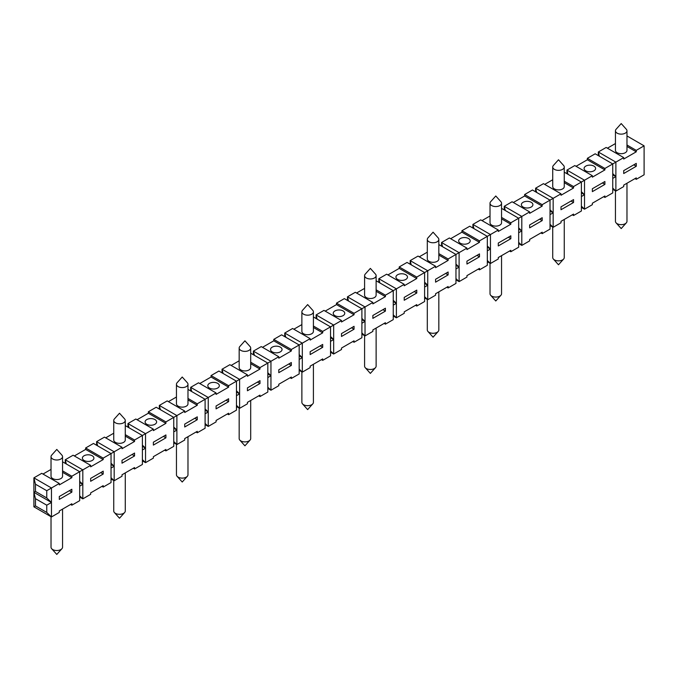 <?xml version="1.0" encoding="UTF-8"?>
<svg xmlns="http://www.w3.org/2000/svg" width="678" height="678" viewBox="0 0 678 678"><rect width="100%" height="100%" fill="white"/><g stroke="black" fill="none" stroke-linecap="round" stroke-linejoin="round"><path stroke-width="1.02" d="M125.269 425.606L142.397 435.488L153.372 429.157L153.372 430.606L165.915 423.36L165.915 421.911L176.89 415.58L176.89 444.548L173.754 441.531M134.558 455.947L134.558 453.057L122.015 460.294L122.015 463.193L134.558 455.947L132.049 454.497M540.934 232.91L542.188 233.639L542.188 232.19L529.645 239.427L529.645 240.876L521.806 245.402L518.67 242.385M603.649 196.705L604.903 197.434L612.743 192.908L612.743 163.94L623.718 157.601L623.718 159.05L636.261 151.813L636.261 150.363L644.1 145.838L626.972 135.947M455.963 265.318L459.099 267.132L455.963 268.937L455.963 283.421L448.124 287.947L448.124 286.497L435.581 293.744L435.581 295.193L427.742 299.718L424.606 296.701M187.984 389.401L205.103 399.283L205.103 428.25L197.264 432.776L197.264 431.327L184.73 438.573L184.73 440.022L176.89 444.548L173.754 442.734M196.01 432.056L197.264 432.776M626.972 144.999L636.261 150.363M111.039 478.939L114.175 480.753L111.039 477.736M222.037 372.849L222.037 369.23L223.087 373.459M513.339 202.502L524.628 195.984L542.188 206.12L542.188 204.671L553.163 198.332L553.163 212.816L550.028 209.799M536.654 192.425L535.603 188.196L553.163 198.332L561.003 193.806L561.003 195.256L573.546 188.018L573.546 186.569L584.521 180.229L584.521 194.713L581.385 191.696M259.979 383.536L259.979 380.638L247.436 387.875L247.436 390.774L259.979 383.536L257.471 382.087M347.467 300.439L347.467 296.82L348.509 301.04M376.121 289.828L385.409 295.193L396.384 288.853L396.384 303.337L393.248 305.142L393.248 319.626L385.409 324.152L385.409 322.703L372.866 329.949L372.866 331.398L365.027 335.924L361.891 332.906M247.436 374.841L229.876 364.705L222.037 369.23L239.597 379.366L247.436 374.841L247.436 376.29L259.979 369.052L259.979 367.603L270.954 361.264L270.954 375.748L267.818 372.731M62.554 470.863L71.843 476.227L82.818 469.888L82.818 484.372L79.682 481.355M66.3 463.972L65.258 459.752L82.818 469.888L90.657 465.362L90.657 466.811L103.2 459.565L103.2 458.125L114.175 451.785L114.175 480.753L122.015 476.227L122.015 474.778L134.558 467.532L134.558 468.981L133.303 468.261M250.699 363.688L259.979 369.052M231.13 365.434L239.165 360.798M250.699 348.051L250.699 367.603A5.763 3.331 180 0 1 249.004 369.959A5.763 3.331 180 0 1 242.724 370.68A5.763 3.331 180 0 1 239.165 367.603L239.165 348.051A5.763 3.331 180 0 1 239.809 346.517L244.928 340.814L250.046 346.517A5.763 3.331 180 0 1 250.699 348.051A5.763 3.331 180 0 1 249.004 350.407A5.763 3.331 180 0 1 240.851 350.407A5.763 3.331 180 0 1 239.165 348.051M197.264 419.741L197.264 416.843L184.73 424.089L184.73 426.987L197.264 419.741L194.756 418.292M478.227 269.124L479.482 269.844L487.321 265.318L487.321 236.351L490.457 234.546L490.457 249.021L487.321 246.004M341.509 320.533L323.948 310.397L316.109 314.923L333.669 325.059L341.509 320.533L341.509 321.982L354.052 314.745L354.052 313.295L365.027 306.956L365.027 335.924L361.891 334.11M250.699 362.238L259.979 367.603M127.973 427.165L127.973 423.547L129.015 427.767M393.248 301.524L396.384 303.337L393.248 300.32M352.797 341.534L354.052 342.263L361.891 337.729L361.891 323.253L365.027 321.44L361.891 318.423M262.488 347.331L273.776 340.814L273.776 339.364L281.616 334.839L299.176 344.975L302.312 343.161L302.312 357.645L299.176 354.628M387.918 274.912L399.206 268.395L416.767 278.531L416.767 277.082L427.742 270.751L427.742 285.235L424.606 282.218M399.206 268.395L399.206 266.946L416.767 277.082M254.445 355.357L253.394 351.128L270.954 361.264L278.794 356.738L261.233 346.602L253.394 351.128L253.394 354.747M455.963 279.802L459.099 281.616L455.963 278.59M466.939 248.123L449.378 237.978L441.539 242.504L459.099 252.648L466.939 248.123L466.939 249.572L479.482 242.326L479.482 240.876L487.321 236.351L469.761 226.215L461.921 230.74L479.482 240.876M70.588 504.466L71.843 505.195L71.843 503.746L59.3 510.983L59.3 512.432L51.46 516.958L46.757 512.432L46.757 505.195L51.46 502.474L46.757 497.949L46.757 490.711L59.3 483.465L59.3 484.914L71.843 477.676L71.843 476.227M501.55 218.858L510.831 224.223L510.831 222.774L529.645 211.909L529.645 213.358L542.188 206.12M501.55 217.409L510.831 222.774M236.461 406.529L239.597 408.334L236.461 405.317M216.079 408.876L228.622 401.639L228.622 398.74L216.079 405.986L216.079 408.876M226.113 400.19L228.622 401.639M592.36 188.738L592.36 191.637L604.903 184.399L604.903 181.501L592.36 188.738M101.946 486.363L103.2 487.084L111.039 482.558L111.039 468.074L114.175 466.269L111.039 463.252M236.461 392.045L239.597 393.85L236.461 390.833M111.039 468.074L111.039 453.599L93.479 443.454L85.64 447.98L103.2 458.125M542.188 233.639L550.028 229.113L550.028 214.629L553.163 212.816L553.163 227.299L550.028 224.282M438.835 253.623L448.124 258.979L459.099 252.648L459.099 267.132L455.963 264.115M623.718 173.534L636.261 166.288L636.261 163.398L623.718 170.636L623.718 173.534M633.752 164.847L636.261 166.288M501.55 208.358L518.67 218.248L518.67 232.732L521.806 230.918L518.67 227.901M404.224 300.261L416.767 293.015L416.767 290.116L404.224 297.362L404.224 300.261M414.258 291.565L416.767 293.015M137.066 419.741L148.355 413.224L148.355 411.775L165.915 421.911M148.355 413.224L165.915 423.36M290.082 377.739L291.337 378.468L299.176 373.942L299.176 359.459L302.312 357.645L302.312 372.129L299.176 369.112M165.915 434.945L153.372 442.192L153.372 445.09L165.915 437.844L165.915 434.945M159.33 409.063L159.33 405.436L160.372 409.665M438.835 291.862L438.835 329.949A5.763 3.331 180 0 1 438.191 331.483A5.763 3.331 180 0 1 433.886 333.245A5.763 3.331 180 0 1 427.954 331.483A5.763 3.331 180 0 1 427.301 329.949L427.301 299.464M385.409 311.117L385.409 308.227L372.866 315.465L372.866 318.363L385.409 311.117L382.901 309.668M604.903 168.466L612.743 163.94L595.182 153.796L587.343 158.33L604.903 168.466L604.903 169.915L587.343 159.771L587.343 158.33M273.776 340.814L291.337 350.95L291.337 349.501L299.176 344.975L299.176 359.459M273.776 339.364L291.337 349.501M487.321 247.216L490.457 249.021L490.457 263.505L487.321 260.488M518.67 232.732L518.67 247.216L510.831 251.741L510.831 250.292L498.288 257.53L498.288 258.979L490.457 263.505L487.321 261.7M472.897 228.028L472.897 224.401L490.457 234.546L498.288 230.02L498.288 231.461L510.831 224.223M498.288 245.945L510.831 238.707L510.831 235.808L498.288 243.055L498.288 245.945M59.3 483.465L41.739 473.329L33.9 477.854L33.9 492.338L35.468 498.677L46.757 505.195M35.468 498.677L35.468 505.915L46.757 512.432M199.773 383.536L211.061 377.019L211.061 375.57L218.901 371.044L236.461 381.18L239.597 379.366L239.597 408.334L247.436 403.808L247.436 402.359L259.979 395.121L259.979 396.571L258.725 395.842M354.052 342.263L354.052 340.814L341.509 348.051L341.509 349.501L333.669 354.026L330.533 351.009M438.835 239.427L438.835 258.979A5.763 3.331 180 0 1 437.149 261.335A5.763 3.331 180 0 1 430.861 262.055A5.763 3.331 180 0 1 427.301 258.979L427.301 239.427A5.763 3.331 180 0 1 427.954 237.902L433.072 232.19L438.191 237.902A5.763 3.331 180 0 1 438.835 239.427A5.763 3.331 180 0 1 437.149 241.783A5.763 3.331 180 0 1 428.996 241.783A5.763 3.331 180 0 1 427.301 239.427M366.281 277.988A5.763 3.331 180 0 1 364.594 275.641A5.763 3.331 180 0 1 365.239 274.107L370.358 268.395L375.476 274.107A5.763 3.331 180 0 1 376.121 275.641A5.763 3.331 180 0 1 372.561 278.709A5.763 3.331 180 0 1 366.281 277.988M184.73 411.054L167.169 400.91L159.33 405.436L176.89 415.58L184.73 411.054L184.73 412.504L197.264 405.258L197.264 403.808L216.079 392.952L216.079 394.393L228.622 387.155L228.622 385.706L236.461 381.18L236.461 395.664L239.597 393.85M550.028 211.011L553.163 212.816M227.367 413.953L228.622 414.673L228.622 413.224L216.079 420.47L216.079 421.911L208.239 426.437L205.103 423.419M205.103 424.631L208.239 426.437L208.239 411.961L205.103 408.944M267.818 373.942L270.954 375.748L270.954 390.231L267.818 387.214M134.558 468.981L142.397 464.455L142.397 449.972L145.533 448.166L142.397 445.149M142.397 446.353L145.533 448.166L145.533 462.65L142.397 459.633M259.979 396.571L267.818 392.045L267.818 377.561L270.954 375.748M321.44 359.637L322.694 360.365L330.533 355.84L330.533 326.872L333.669 325.059L333.669 339.542L330.533 336.525M325.203 311.117L336.491 304.6L336.491 303.151L354.052 313.295M336.491 304.6L354.052 314.745M404.224 284.328L396.384 288.853L378.824 278.717L386.663 274.192L404.224 284.328L404.224 285.777L416.767 278.531M473.939 228.63L472.897 224.401L480.736 219.875L498.288 230.02M481.99 220.604L490.016 215.968M145.533 448.166L145.533 433.683L127.973 423.547L135.812 419.021L153.372 429.157M384.155 323.431L385.409 324.152M459.099 267.132L459.099 281.616L466.939 277.082L466.939 275.641L479.482 268.395L479.482 269.844M393.248 316.007L396.384 317.821L393.248 314.804M501.55 255.657L501.55 293.744A5.763 3.331 180 0 1 500.906 295.269A5.763 3.331 180 0 1 496.601 297.04A5.763 3.331 180 0 1 490.66 295.269A5.763 3.331 180 0 1 490.016 293.744L490.016 263.259M450.633 238.707L461.921 232.19L479.482 242.326M468.506 243.233A5.763 3.331 180 0 1 462.218 243.953A5.763 3.331 180 0 1 458.659 240.876A5.763 3.331 180 0 1 460.354 238.529A5.763 3.331 180 0 1 466.634 237.8A5.763 3.331 180 0 1 470.193 240.876A5.763 3.331 180 0 1 468.506 243.233M535.603 191.815L535.603 188.196L543.442 183.67L561.003 193.806M330.533 337.729L333.669 339.542L333.669 354.026L330.533 352.213M376.121 280.777L393.248 290.667L393.248 305.142M524.628 195.984L524.628 194.535L542.188 204.671M125.269 434.657L134.558 440.014L142.397 435.488L142.397 449.972M96.615 445.268L96.615 441.649L97.657 445.87M148.355 411.775L156.194 407.249L173.754 417.385L173.754 431.869L176.89 430.064L173.754 427.047M568.011 174.314L566.961 170.093L584.521 180.229L592.36 175.704L592.36 177.153L604.903 169.915M635.006 178.602L636.261 179.323L644.1 174.797L644.1 145.838M415.512 305.329L416.767 306.049L424.606 301.524L424.606 272.556L407.046 262.42L399.206 266.946M322.694 344.432L310.151 351.67L310.151 354.569L322.694 347.331L322.694 344.432M438.835 244.572L455.963 254.453L455.963 268.937M604.903 197.434L604.903 195.984L592.36 203.222L592.36 204.671L584.521 209.197L581.385 206.18M90.657 478.397L90.657 481.295L103.2 474.049L103.2 471.159L90.657 478.397M435.581 282.158L448.124 274.912L448.124 272.014L435.581 279.26L435.581 282.158M445.615 273.463L448.124 274.912M284.752 336.644L284.752 333.025L285.802 337.246M416.767 306.049L416.767 304.6L404.224 311.846L404.224 313.295L396.384 317.821L396.384 303.337M310.151 338.636L292.591 328.499L284.752 333.025L302.312 343.161L310.151 338.636L310.151 340.085L322.694 332.847L322.694 331.398L330.533 326.872L313.406 316.982M343.076 315.643A5.763 3.331 180 0 1 336.796 316.363A5.763 3.331 180 0 1 333.237 313.295A5.763 3.331 180 0 1 334.924 310.939A5.763 3.331 180 0 1 341.204 310.219A5.763 3.331 180 0 1 344.763 313.295A5.763 3.331 180 0 1 343.076 315.643M336.491 303.151L344.331 298.625L361.891 308.77L361.891 323.253M205.103 413.766L208.239 411.961L208.239 397.478L190.679 387.333L198.518 382.807L216.079 392.952M411.224 264.835L410.182 260.615L427.742 270.751L435.581 266.225L435.581 267.674L448.124 260.428L448.124 258.979M372.866 302.43L355.306 292.294L347.467 296.82L365.027 306.956L372.866 302.43L372.866 303.88L385.409 296.633L385.409 295.193M441.539 246.131L441.539 242.504L442.581 246.733M100.691 472.608L103.2 474.049M376.121 328.067L376.121 366.154A5.763 3.331 180 0 1 375.476 367.688A5.763 3.331 180 0 1 371.171 369.451A5.763 3.331 180 0 1 365.239 367.688A5.763 3.331 180 0 1 364.594 366.154L364.594 335.669M612.743 178.424L615.878 176.611L615.878 191.094L612.743 188.077M612.743 174.797L615.878 176.611L612.743 173.593M278.794 369.773L278.794 372.671L291.337 365.434L291.337 362.535L278.794 369.773M354.052 329.22L354.052 326.33L341.509 333.568L341.509 336.466L354.052 329.22L351.543 327.779M59.3 499.398L71.843 492.16L71.843 489.262L59.3 496.499L59.3 499.398M69.334 490.711L71.843 492.16M615.878 176.611L615.878 162.127L598.318 151.991L606.157 147.465L623.718 157.601M592.36 175.704L574.8 165.568L566.961 170.093L566.961 173.712M187.984 384.257L187.984 403.808A5.763 3.331 180 0 1 186.297 406.164A5.763 3.331 180 0 1 180.009 406.885A5.763 3.331 180 0 1 176.45 403.808L176.45 384.257A5.763 3.331 180 0 1 177.094 382.731L182.221 377.019L187.34 382.731A5.763 3.331 180 0 1 187.984 384.257A5.763 3.331 180 0 1 186.297 386.613A5.763 3.331 180 0 1 178.144 386.613A5.763 3.331 180 0 1 176.45 384.257M173.754 431.869L173.754 446.353L165.915 450.878L165.915 449.429L153.372 456.675L153.372 458.125L145.533 462.65L142.397 460.837M572.291 214.807L573.546 215.536L581.385 211.011L581.385 182.043L564.257 172.153M250.699 353.187L267.818 363.077L267.818 377.561M542.188 217.706L529.645 224.943L529.645 227.842L542.188 220.604L542.188 217.706M424.606 283.421L427.742 285.235L427.742 299.718L424.606 297.905M278.794 356.738L278.794 358.187L291.337 350.95M164.661 450.158L165.915 450.878M316.109 318.541L316.109 314.923L317.151 319.143M573.546 215.536L573.546 214.087L561.003 221.325L561.003 222.774L553.163 227.299L550.028 225.494M561.003 209.739L573.546 202.502L573.546 199.603L561.003 206.841L561.003 209.739M598.318 155.609L598.318 151.991L599.36 156.211M46.757 490.711L35.468 484.194L33.9 477.854L51.46 487.99L51.46 516.958L33.9 506.822L33.9 492.338L51.46 502.474M288.828 363.984L291.337 365.434M636.261 179.323L636.261 177.882L623.718 185.119L623.718 186.569L615.878 191.094L612.743 189.281M62.554 456.675L62.554 476.227A5.763 3.331 180 0 1 60.867 478.575A5.763 3.331 180 0 1 54.587 479.304A5.763 3.331 180 0 1 51.028 476.227L51.028 456.675A5.763 3.331 180 0 1 51.672 455.141L56.791 449.429L61.91 455.141A5.763 3.331 180 0 1 62.554 456.675A5.763 3.331 180 0 1 60.867 459.023A5.763 3.331 180 0 1 52.715 459.023A5.763 3.331 180 0 1 51.028 456.675M74.351 455.947L85.64 449.429L103.2 459.565M92.225 460.472A5.763 3.331 180 0 1 85.945 461.193A5.763 3.331 180 0 1 82.385 458.125A5.763 3.331 180 0 1 84.072 455.769A5.763 3.331 180 0 1 90.352 455.048A5.763 3.331 180 0 1 93.911 458.125A5.763 3.331 180 0 1 92.225 460.472M62.554 461.811L79.682 471.702L79.682 486.185L82.818 484.372L82.818 498.855L79.682 495.838M581.385 196.527L584.521 194.713L584.521 209.197L581.385 207.383M581.385 192.908L584.521 194.713M564.257 181.204L573.546 186.569M564.257 182.653L573.546 188.018M190.679 390.96L190.679 387.333L191.73 391.562M111.039 464.455L114.175 466.269M446.87 287.226L448.124 287.947M313.406 326.033L322.694 331.398M313.406 327.482L322.694 332.847M322.694 360.365L322.694 358.916L310.151 366.154L310.151 367.603L302.312 372.129L299.176 370.315M376.121 291.277L385.409 296.633M173.754 428.25L176.89 430.064M410.182 264.234L410.182 260.615L418.021 256.089L435.581 266.225M487.321 250.835L490.457 249.021M125.269 436.107L134.558 441.463L134.558 440.014M626.972 130.812L626.972 150.363A5.763 3.331 180 0 1 625.285 152.711A5.763 3.331 180 0 1 619.006 153.431A5.763 3.331 180 0 1 615.446 150.363L615.446 130.812A5.763 3.331 180 0 1 616.09 129.278L621.209 123.566L626.328 129.278A5.763 3.331 180 0 1 626.972 130.812A5.763 3.331 180 0 1 625.285 133.159A5.763 3.331 180 0 1 617.133 133.159A5.763 3.331 180 0 1 615.446 130.812M544.697 184.399L552.731 179.755M154.94 424.267A5.763 3.331 180 0 1 148.651 424.987A5.763 3.331 180 0 1 145.092 421.911A5.763 3.331 180 0 1 146.787 419.563A5.763 3.331 180 0 1 153.067 418.843A5.763 3.331 180 0 1 156.626 421.911A5.763 3.331 180 0 1 154.94 424.267M491.703 205.578A5.763 3.331 180 0 1 490.016 203.222A5.763 3.331 180 0 1 490.66 201.697L495.779 195.984L500.906 201.697A5.763 3.331 180 0 1 501.55 203.222A5.763 3.331 180 0 1 499.856 205.578A5.763 3.331 180 0 1 491.703 205.578M524.628 194.535L532.467 190.01L550.028 200.146L550.028 214.629M211.061 375.57L228.622 385.706M35.468 505.915L33.9 506.822M518.67 243.597L521.806 245.402L521.806 230.918L518.67 229.113M79.682 497.042L82.818 498.855L90.657 494.33L90.657 492.881L103.2 485.643L103.2 487.084M303.566 314.194A5.763 3.331 180 0 1 301.88 311.846A5.763 3.331 180 0 1 302.524 310.312L307.642 304.6L312.761 310.312A5.763 3.331 180 0 1 313.406 311.846A5.763 3.331 180 0 1 309.846 314.923A5.763 3.331 180 0 1 303.566 314.194M187.984 398.452L197.264 403.808M291.337 378.468L291.337 377.019L278.794 384.257L278.794 385.706L270.954 390.231L267.818 388.426M293.845 329.22L301.88 324.584M313.406 311.846L313.406 331.398A5.763 3.331 180 0 1 311.719 333.746A5.763 3.331 180 0 1 305.439 334.474A5.763 3.331 180 0 1 301.88 331.398L301.88 311.846M125.269 420.462L125.269 440.014A5.763 3.331 180 0 1 123.582 442.37A5.763 3.331 180 0 1 117.294 443.09A5.763 3.331 180 0 1 113.743 440.014L113.743 420.462A5.763 3.331 180 0 1 114.387 418.936L119.506 413.224L124.625 418.936A5.763 3.331 180 0 1 125.269 420.462A5.763 3.331 180 0 1 123.582 422.818A5.763 3.331 180 0 1 115.429 422.818A5.763 3.331 180 0 1 113.743 420.462M508.322 237.258L510.831 238.707M42.994 474.049L51.028 469.413M361.891 319.626L365.027 321.44M521.806 230.918L521.806 216.435L504.246 206.298L512.085 201.773L529.645 211.909M205.103 410.148L208.239 411.961M35.468 484.194L35.468 491.431L46.757 497.949M35.468 491.431L33.9 492.338M501.55 203.222L501.55 222.774A5.763 3.331 180 0 1 499.856 225.13A5.763 3.331 180 0 1 493.576 225.85A5.763 3.331 180 0 1 490.016 222.774L490.016 203.222M602.395 182.95L604.903 184.399M79.682 482.558L82.818 484.372M576.054 166.288L587.343 159.771M593.928 170.814A5.763 3.331 180 0 1 587.648 171.542A5.763 3.331 180 0 1 584.089 168.466A5.763 3.331 180 0 1 589.852 165.135A5.763 3.331 180 0 1 595.615 168.466A5.763 3.331 180 0 1 593.928 170.814M626.972 146.448L636.261 151.813M539.68 219.155L542.188 220.604M168.424 401.639L176.45 397.003M62.554 472.312L71.843 477.676M236.461 395.664L236.461 410.148L228.622 414.673M626.972 183.238L626.972 221.325A5.763 3.331 180 0 1 626.328 222.859A5.763 3.331 180 0 1 622.023 224.621A5.763 3.331 180 0 1 616.09 222.859A5.763 3.331 180 0 1 615.446 221.325L615.446 190.84M65.258 463.371L65.258 459.752L73.097 455.226L90.657 465.362M313.406 364.272L313.406 402.359A5.763 3.331 180 0 1 312.761 403.893A5.763 3.331 180 0 1 308.456 405.656A5.763 3.331 180 0 1 302.524 403.893A5.763 3.331 180 0 1 301.88 402.359L301.88 371.883M356.56 293.015L364.594 288.379M122.015 447.26L104.454 437.124L96.615 441.649L114.175 451.785L122.015 447.26L122.015 448.709L134.558 441.463M62.554 509.102L62.554 547.188A5.763 3.331 180 0 1 61.91 548.722A5.763 3.331 180 0 1 57.605 550.485A5.763 3.331 180 0 1 51.672 548.722A5.763 3.331 180 0 1 51.028 547.188L51.028 516.704M607.412 148.185L615.446 143.55M163.406 436.395L165.915 437.844M376.121 275.641L376.121 295.193A5.763 3.331 180 0 1 374.434 297.54A5.763 3.331 180 0 1 368.154 298.261A5.763 3.331 180 0 1 364.594 295.193L364.594 275.641M461.921 232.19L461.921 230.74M571.037 201.052L573.546 202.502M250.699 400.486L250.699 438.573A5.763 3.331 180 0 1 250.046 440.098A5.763 3.331 180 0 1 245.75 441.861A5.763 3.331 180 0 1 239.809 440.098A5.763 3.331 180 0 1 239.165 438.573L239.165 408.088M378.824 282.336L378.824 278.717L379.866 282.938M299.176 355.84L302.312 357.645M85.64 449.429L85.64 447.98M504.246 209.917L504.246 206.298L505.296 210.527M466.939 261.157L466.939 264.047L479.482 256.809L479.482 253.911L466.939 261.157M187.984 436.691L187.984 474.778A5.763 3.331 180 0 1 187.34 476.303A5.763 3.331 180 0 1 183.035 478.075A5.763 3.331 180 0 1 177.094 476.303A5.763 3.331 180 0 1 176.45 474.778L176.45 444.293M476.973 255.36L479.482 256.809M509.576 251.013L510.831 251.741M531.213 207.027A5.763 3.331 180 0 1 524.933 207.748A5.763 3.331 180 0 1 521.374 204.671A5.763 3.331 180 0 1 523.06 202.315A5.763 3.331 180 0 1 529.349 201.595A5.763 3.331 180 0 1 532.908 204.671A5.763 3.331 180 0 1 531.213 207.027M564.257 219.443L564.257 257.538A5.763 3.331 180 0 1 563.613 259.064A5.763 3.331 180 0 1 559.308 260.827A5.763 3.331 180 0 1 553.375 259.064A5.763 3.331 180 0 1 552.731 257.538L552.731 227.054M419.275 256.809L427.301 252.174M79.682 486.185L79.682 500.669L71.843 505.195M105.709 437.844L113.743 433.208M554.418 169.373A5.763 3.331 180 0 1 552.731 167.017A5.763 3.331 180 0 1 553.375 165.483L558.494 159.771L563.613 165.483A5.763 3.331 180 0 1 564.257 167.017A5.763 3.331 180 0 1 560.706 170.093A5.763 3.331 180 0 1 554.418 169.373M187.984 399.901L197.264 405.258M211.061 377.019L228.622 387.155M280.361 351.857A5.763 3.331 180 0 1 274.082 352.577A5.763 3.331 180 0 1 270.522 349.501A5.763 3.331 180 0 1 272.209 347.144A5.763 3.331 180 0 1 278.497 346.424A5.763 3.331 180 0 1 282.048 349.501A5.763 3.331 180 0 1 280.361 351.857M125.269 472.897L125.269 510.983A5.763 3.331 180 0 1 124.625 512.517A5.763 3.331 180 0 1 120.32 514.28A5.763 3.331 180 0 1 114.387 512.517A5.763 3.331 180 0 1 113.743 510.983L113.743 480.499M424.606 287.04L427.742 285.235M217.646 388.062A5.763 3.331 180 0 1 211.367 388.782A5.763 3.331 180 0 1 207.807 385.706A5.763 3.331 180 0 1 209.494 383.35A5.763 3.331 180 0 1 215.782 382.629A5.763 3.331 180 0 1 219.341 385.706A5.763 3.331 180 0 1 217.646 388.062M438.835 255.072L448.124 260.428M564.257 167.017L564.257 186.569A5.763 3.331 180 0 1 562.571 188.925A5.763 3.331 180 0 1 556.291 189.645A5.763 3.331 180 0 1 552.731 186.569L552.731 167.017M405.791 279.438A5.763 3.331 180 0 1 399.503 280.158A5.763 3.331 180 0 1 395.952 277.082A5.763 3.331 180 0 1 397.639 274.734A5.763 3.331 180 0 1 403.919 274.014A5.763 3.331 180 0 1 407.478 277.082A5.763 3.331 180 0 1 405.791 279.438M330.533 341.356L333.669 339.542M320.186 345.882L322.694 347.331M490.66 295.269L495.779 300.981L500.906 295.269M427.954 331.483L433.072 337.186L438.191 331.483M616.09 222.859L621.209 228.571L626.328 222.859M302.524 403.893L307.642 409.605L312.761 403.893M239.809 440.098L244.928 445.81L250.046 440.098M177.094 476.303L182.221 482.016L187.34 476.303M553.375 259.064L558.494 264.776L563.613 259.064M51.672 548.722L56.791 554.435L61.91 548.722M114.387 512.517L119.506 518.229L124.625 512.517M365.239 367.688L370.358 373.4L375.476 367.688"/></g></svg>
